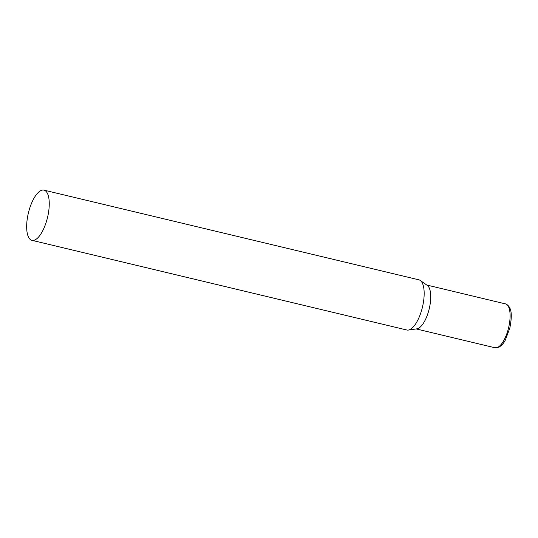<?xml version="1.0" encoding="UTF-8"?>
<svg xmlns="http://www.w3.org/2000/svg" width="538" height="538" viewBox="0 0 538 538"><rect width="100%" height="100%" fill="white"/><g stroke="black" fill="none" stroke-linecap="round" stroke-linejoin="round"><path stroke-width="0.81" d="M31.95 240.331L406.869 330.016A25.804 9.825 -76.5 0 0 408.376 330.07A25.804 9.825 -76.5 0 0 422.162 308.287A25.804 9.825 -76.5 0 0 420.245 280.446A25.804 9.825 -76.5 0 0 418.88 279.821L43.955 190.136A25.804 9.825 -76.5 0 0 28.669 211.864A25.804 9.825 -76.5 0 0 31.95 240.331A25.804 9.825 -76.5 0 0 47.243 218.61A25.804 9.825 -76.5 0 0 43.955 190.136M408.376 330.07L416.916 328.832A22.576 8.595 -76.5 0 0 428.981 309.774A22.576 8.595 -76.5 0 0 427.306 285.416L420.245 280.446M505.478 303.856A22.576 8.595 103.5 0 1 505.834 303.963A22.576 8.595 103.5 0 1 508.471 328.288A22.576 8.595 103.5 0 1 494.973 347.763L498.995 347.171C501.84 345.309 503.938 342.962 505.296 340.13L509.829 328.093C511.84 317.205 512.701 307.696 506.023 304.024L426.742 285.019M416.237 328.933L494.973 347.763"/></g></svg>
